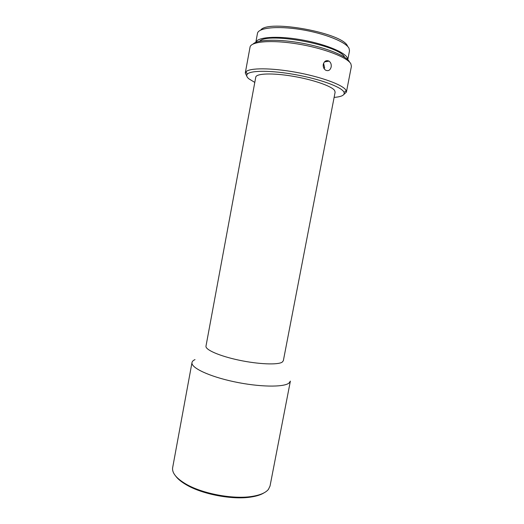 <?xml version="1.0" encoding="UTF-8"?>
<svg xmlns="http://www.w3.org/2000/svg" width="524" height="524" viewBox="0 0 524 524"><rect width="100%" height="100%" fill="white"/><g stroke="black" fill="none" stroke-linecap="round" stroke-linejoin="round"><path stroke-width="0.79" d="M264.076 492.822C260.88 494.833 256.36 496.261 250.524 497.106C232.309 499.942 202.703 494.348 186.78 485.067C181.651 482.146 177.964 479.165 175.723 476.126M172.658 467.637C171.826 472.897 176.333 478.419 186.177 484.189C202.454 493.667 232.787 499.398 251.402 496.51C259.911 495.239 265.583 492.868 268.419 489.403L270.03 486.036L290.375 381.118L289.025 383.064C283.753 387.446 259.066 387.105 234.032 381.734C208.965 376.415 190.71 367.665 192 362.529L172.658 467.637M195.007 359.608C193.232 360.394 192.229 361.37 192 362.529M205.984 346.128C205.087 349.704 219.497 356.058 238.97 360.165C258.417 364.298 277.799 365.064 282.174 362.169L283.34 360.741L335.131 92.152L334.561 90.383C331.482 86.028 312.664 79.53 292.503 76.19C272.336 72.81 256.21 73.445 255.764 77.152L205.984 346.128M334.116 97.398C341.648 96.789 344.962 95.106 344.052 92.342L343.639 91.608C340.318 86.565 319.385 78.98 295.516 74.663C271.655 70.308 250.799 70.288 247.387 74.074C246.162 75.391 246.653 76.969 248.854 78.81L254.795 82.412M246.804 76.163L245.284 72.987L245.926 71.808C249.404 67.799 271.065 67.74 295.896 72.273C320.727 76.759 342.46 84.711 345.82 89.99L346.41 92.1L343.829 94.497M331.161 67C331.528 64.426 330.821 62.461 329.033 61.118C326.282 59.959 324.363 61.039 323.275 64.354C322.961 66.882 323.727 68.814 325.574 70.144C328.312 71.369 330.172 70.321 331.161 67M245.284 72.987L250.033 47.173C250.714 41.481 271.563 39.667 297.678 43.964C323.786 48.201 347.582 57.398 350.884 63.849L351.408 66.325L346.41 92.1M253.157 43.99C257.415 39.444 278.657 38.855 302.296 43.23C325.941 47.56 346.299 55.826 349.416 61.747M259.662 41.213C268.052 31.722 340.266 45.365 344.615 57.267M255.817 42.352L257.461 33.425C258.194 27.785 277.176 25.702 300.776 29.514C324.363 33.267 345.945 41.94 349.023 48.287L349.501 50.815L347.779 59.729M347.759 59.71L347.216 57.647C344.104 51.666 322.974 43.348 299.663 39.503C276.351 35.606 257.186 37.171 255.843 42.339M260.723 30.051C268.17 19.165 343.502 33.15 347.556 46.197M323.583 63.306L324.664 68.035M250.524 497.106L251.402 496.51M186.78 485.067L186.177 484.189M247.387 74.074L245.926 71.808M344.052 92.342L346.246 90.763M324.435 61.917L329.033 61.118"/></g></svg>
